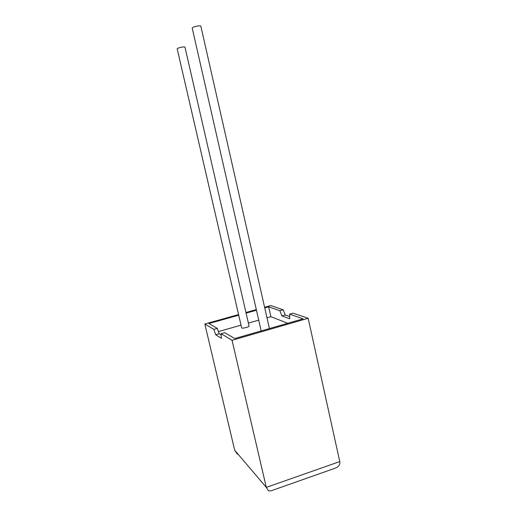 <?xml version="1.0" encoding="UTF-8"?>
<svg xmlns="http://www.w3.org/2000/svg" width="517" height="517" viewBox="0 0 517 517"><rect width="100%" height="100%" fill="white"/><g stroke="black" fill="none" stroke-linecap="round" stroke-linejoin="round"><path stroke-width="0.78" d="M200.893 26.38L200.855 26.199C200.428 25.113 192.951 26.69 192.195 28.021L261.163 330.938M184.976 47.209L249.084 326.137C249.168 326.996 242.641 328.625 241.672 327.985L177.176 48.831C177.777 47.738 184.653 46.31 184.976 47.209L185.008 47.331M213.825 329.387L215.712 334.764L221.457 338.351L221.043 333.698L224.669 332.664L234.802 338.545L303.117 318.834L289.649 314.142L293.081 313.16L308.171 318.285L232.043 340.283L266.307 487.382L339.766 461.591C340.328 464.641 338.7 466.87 334.88 468.286L271.005 490.846L268.478 490.846L266.307 487.382L234.692 450.236L204.829 324.004L213.825 329.387L217.314 328.398L219.214 333.769L221.153 334.945M221.043 333.698L232.043 340.283M308.171 318.285L339.766 461.591M264.607 307.292L270.753 305.573L283.161 309.786L285.242 314.956L289.675 316.546M287.769 323.261L270.895 316.695L268.659 306.827L279.852 310.723L281.92 315.9L289.701 318.763L289.649 314.142M238.621 315.228L208.933 323.539L217.314 328.398M270.895 316.695L266.992 317.806M258.7 320.159L248.386 323.086M240.928 325.206L218.439 331.591M268.659 306.827L264.749 307.919M256.438 310.245L246.098 313.14M279.852 310.723L283.161 309.786M256.296 309.618L245.95 312.507M238.479 314.594L204.829 324.004M215.712 334.764L219.214 333.769M281.92 315.9L285.242 314.956M237.452 454.262L234.692 450.236M200.855 26.199L269.428 328.553"/></g></svg>
